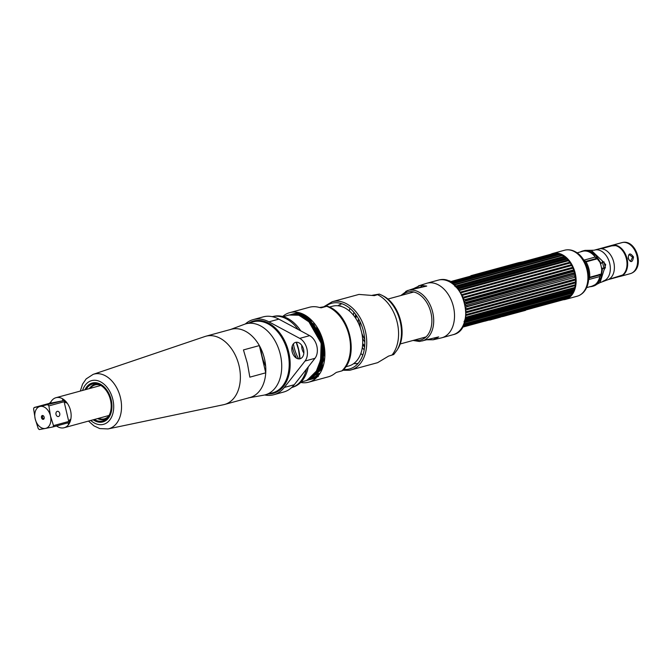 <?xml version="1.0" encoding="UTF-8"?>
<svg xmlns="http://www.w3.org/2000/svg" width="672" height="672" viewBox="0 0 672 672"><rect width="100%" height="100%" fill="white"/><g stroke="black" fill="none" stroke-linecap="round" stroke-linejoin="round"><path stroke-width="1.01" d="M563.178 299.796A23.839 16.355 -105.3 0 0 565.429 299.426A23.839 16.355 -105.3 0 0 575.24 273.336A23.839 16.355 -105.3 0 0 552.871 253.428A23.839 16.355 -105.3 0 0 550.738 254.251M552.871 253.428L564.665 250.211A23.839 16.355 74.7 0 1 587.026 270.119A23.839 16.355 74.7 0 1 577.223 296.201L565.429 299.426M570.872 296.15A23.839 16.355 74.7 0 1 570.452 296.024M570.402 296.008A23.839 16.355 74.7 0 1 569.654 295.756M451.66 282.887L554.61 254.772A22.092 15.154 -105.3 0 1 558.398 254.444A23.839 16.355 74.7 0 1 558.886 253.84M575.207 251.689A23.226 15.935 74.7 0 1 584.623 261.45L585.446 262.937A18.262 12.524 74.7 0 1 587.975 269.556A18.262 12.524 74.7 0 1 588.647 274.68L588.697 276.377A23.226 15.935 74.7 0 1 585.547 289.573M587.975 280.82A18.262 12.524 74.7 0 1 587.614 282.005M580.826 257.158A18.262 12.524 74.7 0 1 581.742 257.998M579.256 295.436A23.789 16.321 -105.3 0 0 581.238 294.26A23.789 16.321 -105.3 0 0 587.252 270.052A23.789 16.321 -105.3 0 0 569.108 249.85A23.789 16.321 -105.3 0 0 566.807 249.841M559.112 253.873A23.789 16.321 -105.3 0 0 558.692 254.369M569.848 295.621A23.789 16.321 -105.3 0 0 570.553 295.865M577.147 252.832L582.557 251.32A18.06 12.39 74.7 0 1 583.246 251.152A18.06 12.39 74.7 0 1 594.888 256.612M595.048 256.805A18.06 12.39 74.7 0 1 595.426 257.3M587.773 280.753A17.984 12.34 -105.3 0 0 588.101 279.325M582.607 259.224A17.984 12.34 -105.3 0 0 581.599 258.157M599.827 276.326A18.06 12.39 74.7 0 1 599.718 276.83M599.676 277.04A18.06 12.39 74.7 0 1 592.074 286.154L586.639 287.608M599.189 274.361L599.97 275.52M595.837 257.88L595.669 259.367M622.196 242.567L594.283 250.16M608.236 279.602L621.508 275.982M590.024 286.7A18.337 12.583 -105.3 0 0 591.091 286.633L596.14 284.189M584.531 250.513L582.725 250.975A18.337 12.583 -105.3 0 0 582.616 251.009A18.337 12.583 -105.3 0 0 580.516 251.882M603.977 261.828L605.422 267.977L603.977 261.828M591.226 250.303L593.964 250.228A31.702 23.033 79.1 0 0 595.216 249.934L599.273 248.833A16.078 11.029 74.7 0 1 613.687 261.971A16.078 11.029 74.7 0 1 607.177 279.98L600.054 282.626L605.699 264.625L602.826 261.366L601.188 263.55L597.635 258.048L594.829 256.847L594.46 255.662A18.337 12.583 -105.3 0 0 583.254 250.858L584.405 250.547A16.985 12.34 -100.9 0 1 585.077 250.387L591.226 250.303L602.826 261.366M592.922 286.188A16.985 12.34 -100.9 0 1 592.771 286.23L591.629 286.541A18.337 12.583 -105.3 0 0 592.276 286.398A18.337 12.583 -105.3 0 0 599.71 278.032L599.533 276.889L601.499 274.512L602.406 269.472A18.295 12.55 -105.3 0 0 602.246 268.044L604.615 269.018M621.004 276.184L619.878 276.486A16.078 11.029 -105.3 0 0 620.449 276.352A16.078 11.029 -105.3 0 0 626.959 258.35A16.078 11.029 -105.3 0 0 612.545 245.204L622.474 242.491A2.831 2.058 -100.9 0 1 622.583 242.466A2.831 2.058 -100.9 0 1 622.759 242.441M633.536 256.99C632.562 262.567 630.773 263.054 628.177 258.451C628.412 253.025 630.202 252.538 633.536 256.99L632.604 257.208L629.454 254.814C628.572 254.696 628.219 255.889 628.387 258.392L628.211 258.409M628.177 258.451L628.387 258.392C629.53 260.753 630.277 261.61 630.63 260.946L632.604 257.208M601.322 273.42L600.81 274.218L589.688 277.259A19.471 13.356 -105.3 0 0 586.068 261.853L597.198 258.812L599.92 262.206A19.471 13.356 74.7 0 1 601.742 269.968L601.322 273.42M602.104 269.716L601.616 273.496M598.214 258.997L600.34 262.181L598.248 258.989M600.634 248.69L612.595 245.423A15.851 10.87 74.7 0 1 626.808 258.384A15.851 10.87 74.7 0 1 620.382 276.133L619.819 276.293M589.537 277.796L600.667 274.756L599.701 276.562L588.672 279.569L589.537 277.796M596.82 258.376L585.698 261.416L584.102 260.098L595.132 257.082L596.82 258.376M602.33 261.475L604.145 269.195M600.659 264.365A11.323 8.224 79.1 0 0 600.558 263.878A11.323 8.224 79.1 0 0 600.054 262.172M598.895 259.711A11.323 8.224 79.1 0 0 598.45 259.006M451.063 282.5L557.416 253.462A24.058 16.506 74.7 0 1 557.449 253.47A24.058 16.506 74.7 0 1 558.046 253.621L451.433 282.736M573.502 269.917L465.268 299.788A24.058 16.506 74.7 0 1 465.545 300.628L464.478 301.291A23.604 16.195 -105.3 0 1 464.864 302.669L466.124 302.686A24.058 16.506 74.7 0 1 466.225 303.114A24.058 16.506 -105.3 0 1 466.326 303.551L465.217 304.164A23.604 16.195 -105.3 0 1 465.478 305.558L575.165 275.604A23.604 16.195 -105.3 0 0 574.904 274.21L466.326 303.551M461.588 294.521L462.857 294.344A24.058 16.506 74.7 0 1 463.268 295.1L462.294 295.84A23.604 16.195 74.7 0 1 462.899 297.108L464.176 296.99A24.058 16.506 74.7 0 1 464.52 297.797L463.495 298.502A23.604 16.195 74.7 0 1 463.999 299.838L464.26 299.746M460.068 292.127L461.336 291.883A24.058 16.506 74.7 0 1 461.807 292.58L460.883 293.345M458.615 289.834L459.64 289.64A24.058 16.506 74.7 0 1 460.152 290.27L459.278 291.06M456.775 287.918L457.792 287.666A24.058 16.506 74.7 0 1 458.346 288.221L457.758 288.884M455.851 287.104L456.406 286.448L564.346 256.973A24.058 16.506 74.7 0 0 563.758 256.511L564.295 256.486A23.604 16.195 -105.3 0 0 563.329 255.822L562.304 255.511L454.373 284.987M454.818 286.297L455.818 285.986A24.058 16.506 74.7 0 1 456.406 286.448M452.39 283.391L559.566 254.125A24.058 16.506 74.7 0 1 560.196 254.386L452.819 283.71M453.911 284.584L561.691 255.15A24.058 16.506 74.7 0 1 562.304 255.511M455.818 285.986L563.758 256.511M457.792 287.666L565.732 258.191A24.058 16.506 74.7 0 1 566.286 258.745L458.346 288.221M459.64 289.64L567.58 260.165A24.058 16.506 74.7 0 1 568.1 260.795L460.152 290.27M461.336 291.883L569.285 262.399A24.058 16.506 74.7 0 1 569.747 263.105L461.807 292.58M462.857 294.344L570.805 264.869A24.058 16.506 74.7 0 1 571.208 265.625L463.268 295.1M464.176 296.99L572.116 267.515A24.058 16.506 74.7 0 1 572.468 268.321L464.52 297.797M465.268 299.788L573.216 270.312A24.058 16.506 74.7 0 1 573.485 271.152L465.545 300.628M574.266 274.075A24.058 16.506 -105.3 0 0 574.174 273.638A24.058 16.506 74.7 0 0 574.064 273.21L574.552 272.714A23.604 16.195 -105.3 0 0 574.165 271.337L573.485 271.152M466.124 302.686L574.064 273.21M451.634 282.87L545.832 257.149A24.058 16.506 74.7 0 1 546.076 256.889M557.416 253.462L557.861 253.562M559.566 254.125L560.171 254.218A23.604 16.195 -105.3 0 0 559.154 253.882L558.046 253.621M561.691 255.15L562.262 255.184A23.604 16.195 -105.3 0 0 561.263 254.68L560.196 254.386M565.732 258.191L566.244 258.098A23.604 16.195 -105.3 0 0 565.32 257.284L564.346 256.973M459.623 289.624L568.075 260.005A23.604 16.195 -105.3 0 0 567.21 259.056L566.286 258.745M569.285 262.399L569.764 262.172A23.604 16.195 -105.3 0 0 568.974 261.106L568.1 260.795M570.805 264.869L571.276 264.566A23.604 16.195 -105.3 0 0 570.57 263.39L569.747 263.105M572.116 267.515L572.594 267.154A23.604 16.195 -105.3 0 0 571.981 265.885L571.208 265.625M573.56 269.9L573.686 269.884A23.604 16.195 -105.3 0 0 573.191 268.548L572.468 268.321M550.956 255.772A22.764 15.616 74.7 0 1 551.494 255.41M557.609 253.739A22.764 15.616 74.7 0 1 559.154 253.882M557.449 253.47L559.961 254.041A22.764 15.616 74.7 0 1 563.279 255.251M545.832 257.149L546.521 257.435M547.806 256.418A23.604 16.195 -105.3 0 0 547.554 256.645L547.151 256.595M523.076 261.811L552.594 253.747A23.604 16.195 74.7 0 1 557.34 253.478M464.587 322.249A24.058 16.506 -105.3 0 0 464.73 321.964L463.957 321.67M569.957 296.495A23.604 16.195 -105.3 0 0 570.007 296.444A23.604 16.195 -105.3 0 0 570.066 296.394L569.587 296.839A24.058 16.506 -105.3 0 0 570.041 296.369L570.856 295.579A23.604 16.195 -105.3 0 0 571.544 294.748L571.066 295.126A24.058 16.506 -105.3 0 0 571.469 294.571L572.233 293.773A23.604 16.195 -105.3 0 0 572.813 292.807L572.342 293.126A24.058 16.506 -105.3 0 0 572.678 292.488L573.392 291.707A23.604 16.195 -105.3 0 0 573.871 290.615L464.436 320.586M465.452 320.334A24.058 16.506 -105.3 0 0 465.713 319.628L573.653 290.153L574.325 289.388A23.604 16.195 -105.3 0 0 574.686 288.204L465.259 318.158M464.898 319.343L465.713 319.628M466.259 317.856A24.058 16.506 -105.3 0 0 466.444 317.083L574.384 287.608L575.014 286.877A23.604 16.195 -105.3 0 0 575.257 285.6L465.83 315.546M465.587 316.814L466.444 317.083M466.805 315.185A24.058 16.506 -105.3 0 0 466.914 314.37L574.862 284.894L575.45 284.197A23.604 16.195 -105.3 0 0 575.568 282.862L465.872 312.816M465.763 314.152L466.914 314.37M467.09 312.371A24.058 16.506 -105.3 0 0 467.124 311.531L575.064 282.055L575.618 281.392A23.604 16.195 -105.3 0 0 575.61 280.014L465.914 309.968M465.931 311.346L467.124 311.531M467.099 309.464A24.058 16.506 -105.3 0 0 467.057 308.608L574.997 279.124L575.526 278.519A23.604 16.195 -105.3 0 0 575.383 277.116L574.787 277.032A24.058 16.506 -105.3 0 0 574.661 276.167M465.965 307.028L465.696 307.07A23.604 16.195 74.7 0 1 465.839 308.473L467.057 308.608M575.266 277.175L466.847 306.508A24.058 16.506 -105.3 0 0 466.721 305.642M575.047 279.989A24.058 16.506 -105.3 0 0 574.997 279.124M575.03 282.895A24.058 16.506 -105.3 0 0 575.064 282.055M574.745 285.709A24.058 16.506 -105.3 0 0 574.862 284.894M574.199 288.372A24.058 16.506 -105.3 0 0 574.384 287.608M573.392 290.858A24.058 16.506 -105.3 0 0 573.653 290.153M570.914 294.722A22.092 15.154 -105.3 0 0 572.342 293.135L464.478 322.577M571.066 295.126L463.781 324.425M463.991 323.921L571.469 294.571M569.587 296.839L463.084 325.928M463.285 325.525L570.041 296.369M462.731 326.592L568.411 297.73L462.479 327.037M568.252 297.872L567.916 298.242A24.058 16.506 -105.3 0 0 568.428 297.864L569.285 297.083A23.604 16.195 -105.3 0 0 569.562 296.848M462.638 326.752L568.428 297.864M558.264 299.309L557.827 299.897M573.468 292.564A22.764 15.616 74.7 0 1 571.225 295.294L570.007 296.444M570.377 296.033A22.764 15.616 74.7 0 1 569.848 296.419M568.873 297.032A22.764 15.616 74.7 0 1 563.8 298.427M567.244 298.427A23.604 16.195 74.7 0 1 565.026 299.292L462.361 327.23M561.322 299.67A23.604 16.195 74.7 0 1 559.877 299.494M450.374 282.089L451.416 281.408L449.862 281.812M565.16 257.258L456.389 286.961M458.01 288.876L567.21 259.056M464.495 299.687L573.443 269.934M574.392 272.756L465.2 302.576M464.478 301.291L574.165 271.337M575.165 275.604L465.478 305.558M465.822 303.996L574.61 274.294M575.064 277.234L466.376 306.911M574.325 289.388L465.385 319.141M464.839 321.426L573.266 291.816M462.311 327.314L462.857 327.197M564.295 256.486A22.092 15.154 -105.3 0 0 562.901 255.73M561.59 255.175A22.092 15.154 -105.3 0 0 559.457 254.587M463.294 325.5L566.244 297.385A22.092 15.154 -105.3 0 0 570.158 295.378M573.233 291.824A22.092 15.154 -105.3 0 0 573.72 290.976M448.51 281.148L449.912 280.837L448.526 281.156M526.218 261.206L478.54 274.226L470.896 275.696L518.582 262.676L526.218 261.206M509.183 265.692L482.11 272.782L509.183 265.692M476.944 274.226L480.102 273.613L476.944 274.226M479.909 273.529L482.941 272.84L479.909 273.529M511.081 265.129L515.626 263.878L511.081 265.129M512.484 264.86L513.685 264.524L512.434 264.81M515.063 264.088L515.827 263.945L515.071 264.096M516.104 263.869L515.248 264.037L516.104 263.869M517.045 263.558L517.818 263.399L517.045 263.558M520.598 262.643L519.582 262.861L520.598 262.643M521.774 262.298L520.867 262.525M522.203 262.206L521.447 262.349L522.203 262.206M518.188 263.298L517.423 263.441L518.188 263.298M518.658 263.113L519.364 262.97L518.658 263.113M508.88 265.784L509.981 265.549L508.88 265.784M518.641 262.895L513.509 264.18L518.641 262.895M508.897 265.768L482.496 272.622M508.813 265.877L508.032 266.003M483.244 272.479L482.404 272.731M486.234 271.883L487.704 271.387L486.234 271.883M490.854 270.69L487.141 271.471L490.854 270.69M490.484 270.556L495.373 269.455L490.484 270.556M495.634 269.38L498.49 268.598L495.634 269.38M496.02 269.052L501.161 267.876L496.02 269.052M501.463 267.792L498.616 268.338L501.463 267.792M501.22 267.624L506.134 266.515L501.22 267.624M515.399 263.945L509.267 265.314M512.803 264.659L513.257 264.533M512.383 264.701L509.947 265.213L512.383 264.718M512.543 264.709L513.038 264.592M512.299 264.734L510.014 265.205M514.954 264.155L514.164 264.356M521.161 262.424L521.648 262.357M509.922 265.574L508.754 265.843M519.456 262.802L513.526 264.188M515.155 263.903L514.534 264.037M518.986 262.92L514.021 264.113M493.156 269.984L491.828 270.262L493.156 269.984M487.393 271.446L486.242 271.925M487.872 271.505L486.461 271.832M484.974 272.11L486.175 271.782M487.721 271.362L490.031 270.74M490.308 270.715L491.257 270.581M490.846 270.505L494.592 269.665M492.559 270.194L491.837 270.304L492.559 270.194M495.071 269.539L494.248 269.699M493.374 269.816L495.088 269.413M496.205 269.161L494.81 269.43M495.298 269.287L497.927 268.758M496.482 269.144L495.995 269.287M498.288 268.657L496.23 269.035M496.6 268.934L500.59 268.027M500.892 267.952L500.228 268.078M499.195 268.229L501.119 267.708M501.53 267.632L501.967 267.565M502.421 267.473L503.362 267.271M502.152 267.422L503.395 267.095M503.597 267.028L505.562 266.675M484.848 321.191L532.526 308.171M503.362 316.369L499.808 317.1M523.513 310.632L524.798 310.472M525.638 310.22L503.975 316.21M499.246 317.411L497.003 317.864M500.632 317.117L499.834 317.302M499.019 317.545L497.549 317.881M498.649 317.646L498.196 317.78M497.398 318.024L496.549 318.217M496.625 318.234L495.734 318.394M492.517 319.334L491.669 319.536M489.812 320.082L490.358 319.914M490.82 319.822L489.653 320.107M496.012 318.385L495.205 318.578L496.012 318.385M494.936 318.696L494.449 318.805M494.491 318.797L493.139 319.183M502.874 316.478L503.311 316.369M503.882 316.243L502.782 316.504M492.307 319.15L487.78 320.384M502.95 316.436L500.094 317.024M525.58 310.346L503.286 316.352M522.715 310.918L519.884 311.606M521.077 311.38L521.64 311.237M519.263 311.884L518.297 312.152M517.952 312.22L517.096 312.379M517.642 312.329L514.97 313.06M514.819 313.085L514.214 313.169M514.483 313.194L512.887 313.572M512.938 313.614L511.636 313.975M511.266 314.076L508.964 314.698M509.628 314.462L509.099 314.563M508.662 314.782L506.68 315.319M506.234 315.403L508.032 314.857M504.958 315.79L502.345 316.411M496.81 318.032L496.087 318.167L496.81 318.016M499.355 317.495L498.59 317.663M498.044 317.848L497.498 317.915M497.02 318.133L496.348 318.226L497.011 318.108M495.407 318.545L494.39 318.772M491.392 319.586L492.047 319.469M493.945 318.973L493.366 319.04M491.442 319.654L490.82 319.721M502.681 316.537L503.782 316.277M492.752 319.108L488.116 320.3M491.795 319.292L488.494 320.191M489.51 319.981L488.855 320.09M490.955 319.519L489.502 319.956M491.182 319.696L490.711 319.771M503.924 316.21L502.732 316.504M519.868 311.556L521.606 311.153M517.667 312.228L518.633 311.959M514.567 313.076L516.776 312.472M515.911 312.707L515.441 312.833M512.946 313.513L513.853 313.27M510.997 314.042L512.728 313.572M509.662 314.412L510.636 314.143M503.269 316.159L504.428 315.84M602.944 249.11L602.868 248.296L611.772 245.868L615.661 245.641A15.952 10.945 74.7 0 1 626.413 258.93A15.952 10.945 74.7 0 1 622.558 275.033L610.067 278.981L609.84 278.502M359.806 321.233A23.276 15.968 -105.3 0 0 360.352 327.852M361.805 333.186A23.276 15.968 -105.3 0 0 364.694 339.158M356.479 315.58A23.276 15.968 -105.3 0 0 355.816 318.436M364.82 341.914A23.276 15.968 74.7 0 1 362.586 338.545M358.294 322.837A23.276 15.968 74.7 0 1 358.504 318.805M362.687 343.602A23.276 15.968 -105.3 0 0 364.703 345.719M419.462 341.494L438.673 336.907L433.205 339.772L427.3 339.788M405.737 291.413A26.225 17.993 -105.3 0 1 407.585 290.648L413.549 288.607L426.754 286.07L407.518 290.522L400.806 295.537M426.754 286.07L420.47 285.348L413.549 288.607M414.599 340.032A24.839 17.035 -105.3 0 0 419.857 340.175A24.839 17.035 -105.3 0 0 430.945 312.791A24.839 17.035 -105.3 0 0 408.526 291.85A24.839 17.035 -105.3 0 0 402.335 295.126M358.974 294.42L374.388 295.638L379.336 294.092L382.066 295.336A33.86 23.234 -105.3 0 1 397.034 350.146L393.649 354.614M393.515 354.564L388.576 356.101L377.614 362.678M343.594 369.424A34.02 23.344 -105.3 0 0 348.356 369.214A34.02 23.344 -105.3 0 0 363.544 331.699A34.02 23.344 -105.3 0 0 332.825 303.013A34.02 23.344 -105.3 0 0 325.618 306.373M372.464 295.235L379.336 294.092M319.704 373.775A30.962 21.235 74.7 0 1 319.024 373.85M318.914 373.859A30.962 21.235 74.7 0 1 318.217 373.901M296.57 358.226A30.962 21.235 74.7 0 1 292.564 347.533A30.962 21.235 74.7 0 1 292.236 346.021M317.881 374.296A30.962 21.235 -105.3 0 0 318.654 374.161M318.78 374.136A30.962 21.235 -105.3 0 0 319.595 373.943M301.871 315.076A30.962 21.235 74.7 0 1 302.476 314.756M302.576 314.706A30.962 21.235 74.7 0 1 303.215 314.395M302.938 314.303A30.962 21.235 -105.3 0 0 302.165 314.563M302.047 314.605A30.962 21.235 -105.3 0 0 301.342 314.891M293.429 343.812A30.962 21.235 -105.3 0 0 294.076 347.122A30.962 21.235 -105.3 0 0 298.67 358.89M318.553 373.481A30.962 21.235 -105.3 0 0 319.217 373.498M319.318 373.498A30.962 21.235 -105.3 0 0 319.889 373.481M329.364 307.087L332.514 306.222A30.962 21.235 74.7 0 1 361.561 332.077A30.962 21.235 74.7 0 1 348.827 365.954L345.677 366.811M324.878 352.708A30.962 21.235 74.7 0 1 324.484 352.052M324.215 351.582A30.962 21.235 74.7 0 1 323.358 349.961M323.039 349.331A30.962 21.235 74.7 0 1 321.955 346.903M303.618 314.538A30.962 21.235 -105.3 0 0 303.038 314.866M302.946 314.924A30.962 21.235 -105.3 0 0 302.4 315.277M319.091 336.521A30.962 21.235 74.7 0 1 318.78 333.883M318.721 333.178A30.962 21.235 74.7 0 1 318.637 331.346M318.62 330.8A30.962 21.235 74.7 0 1 318.62 329.801M353.732 363.577A30.962 21.235 -105.3 0 0 358.126 363.376M358.159 363.342A30.962 21.235 74.7 0 1 353.867 363.476M341.838 303.719A30.962 21.235 -105.3 0 0 337.94 305.777M338.117 305.794A30.962 21.235 74.7 0 1 341.88 303.736M340.452 306.214A30.962 21.235 74.7 0 1 340.822 305.869L339.965 306.096M321.216 307.81L326.71 306.306L319.528 307.524M327.088 306.172L326.71 306.306A36.036 24.721 74.7 0 1 349.138 335.748A36.036 24.721 74.7 0 1 341.855 370.894L342.233 370.768C359.982 356.294 349.574 312.581 327.088 306.172M300.678 382.444A36.036 24.721 -105.3 0 0 307.457 382.469A36.036 24.721 -105.3 0 0 308.725 382.175A36.036 24.721 -105.3 0 0 323.324 341.813A36.036 24.721 -105.3 0 0 291.01 312.346A36.036 24.721 -105.3 0 0 289.741 312.64A36.036 24.721 -105.3 0 0 282.668 316.495M341.855 370.894L336.395 372.389L334.849 373.439A36.036 24.721 74.7 0 1 328.356 376.807L308.725 382.175M321.182 307.81L319.376 307.482A36.036 24.721 74.7 0 0 310.632 306.986A36.036 24.721 74.7 0 0 309.364 307.28L289.741 312.64M317.461 376.026L318.343 376.606L317.461 376.026M265.734 372.817L249.841 377.16L247.422 363.485L243.449 349.927L259.35 345.584L265.734 372.817A35.381 24.268 74.7 0 1 249.934 397.547L224.507 404.485A35.381 24.268 -105.3 0 0 239.056 365.77A35.381 24.268 74.7 0 0 205.867 336.227L231.294 329.28A35.381 24.268 74.7 0 1 259.35 345.584M224.507 404.485A35.381 24.268 -105.3 0 1 223.532 404.72L108.058 428.929A28.308 19.421 -105.3 0 0 120.473 397.765A28.308 19.421 74.7 0 0 93.156 374.363L204.91 336.521A35.381 24.268 74.7 0 1 205.867 336.227M93.19 419.798A20.16 13.835 -105.3 0 0 107.814 418.816A20.16 13.835 -105.3 0 0 111.182 399.857A20.16 13.835 -105.3 0 0 98.843 383.468A20.16 13.835 -105.3 0 0 84.991 389.785M85.361 389.684A19.816 13.591 74.7 0 1 93.055 383.2A19.816 13.591 74.7 0 1 110.947 399.907A19.816 13.591 74.7 0 1 102.094 421.747A19.816 13.591 74.7 0 1 93.559 419.698M86.108 389.474A19.135 13.129 -105.3 0 1 93.206 383.863A19.135 13.129 74.7 0 1 96.667 383.846A19.135 13.129 74.7 0 1 110.242 399.017A19.135 13.129 74.7 0 1 106.268 418.975A19.135 13.129 74.7 0 1 101.942 421.092A19.135 13.129 -105.3 0 1 94.307 419.496M100.136 385.056A17.573 12.054 -105.3 0 0 95.76 384.779A17.573 12.054 -105.3 0 0 90.258 388.34M98.456 418.362A17.573 12.054 -105.3 0 0 103.782 418.975A17.573 12.054 -105.3 0 0 108.637 416.178M56.608 426.031A15.557 10.676 -105.3 0 0 64.168 427.728A15.557 10.676 -105.3 0 0 70.568 410.701A15.557 10.676 -105.3 0 0 55.969 397.706A15.557 10.676 -105.3 0 0 50.744 402.15M52.979 426.93L68.216 422.764L68.292 423.998A15.196 10.424 74.7 0 0 70.148 419.42L68.746 421.462L53.508 425.628A15.196 10.424 74.7 0 1 52.979 426.93L45.41 428.442A11.323 7.77 -105.3 0 0 50.467 415.96L48.88 405.896L64.117 401.73L68.746 421.462M39.295 429.559L45.41 428.442A11.323 7.77 -105.3 0 1 35.188 418.891L38.228 428.56A15.196 10.424 74.7 0 0 39.295 429.559M34.129 407.526A15.196 10.424 74.7 0 0 33.6 408.828L35.188 418.891A11.323 7.77 -105.3 0 1 40.244 406.409L34.129 407.526L49.367 403.368L63.05 400.739L62.538 399.437A15.196 10.424 74.7 0 1 66.293 402.948L64.117 401.73M50.24 403.2A15.196 10.424 74.7 0 1 51.114 401.629L49.367 403.368M53.508 425.628L50.467 415.96A11.323 7.77 -105.3 0 0 40.244 406.409L63.05 400.739M59.732 413.431A2.646 1.924 79.1 0 0 57.263 411.356A2.646 1.924 79.1 0 0 56.011 414.448A2.646 1.924 79.1 0 0 58.472 416.514A2.646 1.924 79.1 0 0 59.732 413.431M47.813 404.897A15.196 10.424 74.7 0 1 48.88 405.896M41.488 417.682A1.982 1.361 -105.3 0 0 42.622 419.261A1.982 1.361 -105.3 0 0 43.974 418.832A1.982 1.361 -105.3 0 0 44.159 417.169A1.982 1.361 -105.3 0 0 43.1 415.632A1.982 1.361 -105.3 0 0 41.488 417.682M43.42 415.859A1.411 0.974 -105.3 0 0 42.554 417.421A1.411 0.974 -105.3 0 0 44.134 418.471M245.314 323.996A38.951 26.72 74.7 0 1 253.21 319.603A38.951 26.72 74.7 0 1 268.926 321.846L299.729 338.369A13.448 9.223 74.7 0 1 305.046 361.024L284.315 387.45A38.951 26.72 74.7 0 1 273.731 394.741A38.951 26.72 74.7 0 1 264.701 394.968M303.576 349.465A8.492 5.821 -105.3 0 0 295.907 342.308A8.492 5.821 -105.3 0 0 292.118 351.666A8.492 5.821 -105.3 0 0 299.788 358.831A8.492 5.821 -105.3 0 0 303.576 349.465M230.555 329.482L244.322 324.332A36.792 25.242 74.7 0 1 245.826 323.845A36.792 25.242 74.7 0 1 280.35 354.572A36.792 25.242 -105.3 0 1 265.213 394.842L272.689 392.801A36.792 25.242 74.7 0 0 287.818 352.531A36.792 25.242 74.7 0 0 253.302 321.804L245.826 323.845M248.447 397.874A35.381 24.268 -105.3 0 0 264.491 358.831A35.381 24.268 -105.3 0 0 229.841 329.75M249.203 397.748L263.668 395.186A36.792 25.242 -105.3 0 0 265.213 394.842M253.21 319.603L263.147 316.89A38.951 26.72 74.7 0 1 278.863 319.133L309.666 335.656A13.448 9.223 74.7 0 1 314.983 358.31L294.252 384.737A38.951 26.72 74.7 0 1 283.66 392.028L273.731 394.741M303.862 353.044A8.492 5.821 74.7 0 1 302.047 348.953A8.492 5.821 74.7 0 1 301.77 345.383M272.177 316.663A36.792 25.242 74.7 0 1 298.074 329.44M306.44 369.205A36.792 25.242 74.7 0 1 291.556 387.635M296.209 313.639L297.007 313.186M297.62 312.925L298.435 312.564M298.091 312.715L298.511 312.547M316.428 377.731L315.865 377.782M315.79 377.79L315.344 377.832M315.269 377.832L314.815 377.857M315.202 377.866L314.286 377.874M314.21 377.874L313.748 377.866M313.69 377.908L314.143 377.908M314.219 377.908L314.681 377.899M315.277 377.866L315.722 377.824M315.798 377.815L316.243 377.756M316.336 377.832L315.899 377.916M315.823 377.924L315.386 377.992M315.311 378L314.874 378.059M314.798 378.059L314.353 378.101M314.731 378.092L313.824 378.126M313.748 378.134L313.295 378.143M313.228 378.176L313.681 378.168M313.757 378.168L314.21 378.143M314.807 378.084L315.244 378.034M315.319 378.025L315.756 377.95M315.832 377.941L316.26 377.857M297.57 312.732L298.402 312.497L297.578 312.799M297.931 312.656L297.1 312.984M298.418 312.497L297.923 312.623L298.427 312.505M312.766 378.437L313.219 378.412M313.295 378.403L313.74 378.361M313.354 378.37L314.252 378.302M313.874 378.328L314.765 378.227M314.395 378.269L315.269 378.126M314.899 378.185L315.773 378.017M315.403 378.092L315.907 377.983M313.286 378.378L312.833 378.403M295.159 313.69L295.966 313.295M296.587 313.068L297.436 312.766M297.074 312.892L297.923 312.623M296.94 312.925L296.52 313.076M296.453 313.102L296.033 313.27M316.302 377.857L314.916 378.252M314.849 378.269L313.925 378.521M314.782 378.294L313.908 378.454M313.841 378.47L313.396 378.538M313.774 378.496L312.883 378.596M312.808 378.605L312.362 378.647M312.295 378.672L312.749 378.638M312.816 378.63L313.261 378.571M313.841 378.487L316.529 377.639M314.849 378.277L316.319 377.84M295.109 313.53L295.94 313.202M295.596 313.337L296.419 313.043M296.083 313.16L298.544 312.53M296.579 313.001L297.066 312.858M298.578 312.539L296.923 312.9M316.487 377.672L313.421 378.63M313.354 378.647L312.917 378.731M313.286 378.672L312.404 378.806M312.337 378.815L311.892 378.865M311.825 378.899L312.27 378.848M312.337 378.832L312.774 378.764M313.354 378.655L313.79 378.563M293.639 314.009L294.462 313.648M294.118 313.799L294.949 313.471M294.596 313.606L295.445 313.312M295.084 313.438L298.922 312.623M295.562 313.278L296.075 313.127M299.006 312.64L295.932 313.169M311.346 379.109L311.783 379.042M311.413 379.075L312.287 378.941M311.926 379L312.791 378.832M317.722 376.379L312.438 378.941L316.999 377.168M316.915 377.261L312.942 378.79M293.126 314.068L293.958 313.74M293.605 313.883L294.025 313.732M294.101 313.706L294.529 313.564M294.588 313.547L299.695 312.824M299.846 312.875L294.521 313.564M294.462 313.58L294.025 313.715M311.438 379.176L311.934 379.067M311.363 379.193L310.934 379.268M310.859 379.294L311.296 379.218M311.371 379.201L311.8 379.1M312.304 378.974L317.881 376.194M292.614 314.152L293.446 313.858M293.101 313.975L301.174 313.312M293.605 313.816L294.084 313.673M301.459 313.421L293.95 313.706M292.958 314.017L292.538 314.16M319.259 374.422L310.943 379.336M319.561 373.985L310.447 379.445M310.38 379.47L310.808 379.378M292.102 314.244L304.114 314.63M292.589 314.093L293.093 313.942M304.735 314.966L292.95 313.984M292.463 314.126L292.043 314.261M322.316 368.71L309.96 379.604M309.884 379.63L322.938 366.996M312.665 321.401L302.484 314.756L291.539 314.378M291.606 314.362L301.526 314.37L311.002 319.687M308.96 379.882L322.35 366.526L323.165 342.72L310.355 320.258L300.821 314.731L290.623 314.63M308.893 379.898L322.182 366.652L323.022 342.762L310.145 320.233L300.611 314.748L290.539 314.647M307.961 380.15L321.325 366.887L322.174 342.997L309.288 320.46L299.754 314.975L289.607 314.908M307.894 380.176L321.191 366.92L322.031 343.031L309.137 320.494L299.544 314.992L289.556 314.916M306.911 380.444L317.957 371.86L322.342 355.732L321.485 355.967L317.1 372.095L306.424 380.579M306.978 380.419L320.334 367.156L321.174 343.266L308.28 320.729L298.687 315.227L289.12 315.034L283.206 316.646M316.714 374.766L323.686 360.293L322.552 341.141L313.664 324.064L300.14 315.101M315.722 375.035L322.694 360.562L321.552 341.41L312.673 324.332L299.149 315.37M314.731 375.312L322.241 355.765M321.493 355.967L321.451 356.815M314.672 328.129L320.855 341.762L322.442 356.588M315.664 327.86L321.846 341.485L323.434 356.303M316.638 327.566L322.82 341.158L324.433 355.958M273.647 316.369A36.683 25.166 74.7 0 1 300.754 330.876M308.263 366.87A36.683 25.166 74.7 0 1 292.975 387.131M568.537 249.841A23.587 16.187 74.7 0 1 569.654 249.9C575.711 250.748 580.7 254.596 584.623 261.45L584.623 261.45A23.226 15.935 74.7 0 1 587.84 269.867A23.226 15.935 74.7 0 1 588.697 276.377C588.806 284.273 586.463 290.128 581.683 293.933A23.587 16.187 74.7 0 1 580.742 294.554M583.397 292.278A23.226 15.935 74.7 0 1 582.557 293.034M570.872 250.228A23.226 15.935 74.7 0 1 571.973 250.454M569.108 249.85L569.654 249.9A23.587 16.187 74.7 0 1 587.639 269.934A23.587 16.187 74.7 0 1 581.683 293.933L581.238 294.26M570.94 295.478A23.587 16.187 74.7 0 1 570.427 295.302M621.944 242.617A16.078 11.029 -105.3 0 0 621.911 242.626A16.078 11.029 -105.3 0 0 621.356 242.802M586.522 250.832A17.548 12.037 -105.3 0 0 586.009 251.068M595.174 284.617A17.548 12.037 -105.3 0 0 595.644 284.567M581.683 251.563A18.337 12.583 74.7 0 1 583.758 250.698A18.337 12.583 74.7 0 1 583.867 250.664M592.234 286.322A18.337 12.583 74.7 0 1 591.2 286.39M595.216 249.934A16.078 11.029 74.7 0 1 609.63 263.08A16.078 11.029 74.7 0 1 603.12 281.089M601.499 274.512A18.337 12.583 74.7 0 1 593.418 286.079L600.054 282.626M584.405 250.547A18.337 12.583 74.7 0 1 597.635 258.048M620.449 276.352L630.378 273.638A16.078 11.029 -105.3 0 0 636.888 255.637A16.078 11.029 -105.3 0 0 622.474 242.491M464.73 321.964L572.678 292.488M419.42 341.494A26.225 17.993 -105.3 0 0 419.504 341.494L413.07 340.452M437.161 338.209A28.274 19.396 74.7 0 1 434.952 337.873M420.277 287.314A28.274 19.396 74.7 0 1 422.806 285.138M418.421 285.919L426.93 283.223A28.274 19.396 74.7 0 1 427.921 282.996A28.274 19.396 -105.3 0 1 453.281 306.113A28.274 19.396 -105.3 0 1 441.823 337.781L453.029 334.715A28.274 19.396 -105.3 0 0 464.486 303.055A28.274 19.396 -105.3 0 0 439.127 279.93A28.274 19.396 -105.3 0 0 438.136 280.165L439.169 279.922C463.218 273.731 477.414 329.641 453.029 334.715M422.478 340.922A26.225 17.993 -105.3 0 0 432.726 312.388A26.225 17.993 -105.3 0 0 410.55 290.077M349.616 370.272A35.381 24.268 -105.3 0 0 350.868 369.986A35.381 24.268 -105.3 0 0 365.198 330.364A35.381 24.268 -105.3 0 0 333.472 301.434A35.381 24.268 -105.3 0 0 332.22 301.72L359.024 294.403M362.754 355.244A35.381 24.268 74.7 0 1 360.864 353.422M349.255 310.901A35.381 24.268 74.7 0 1 349.952 308.372M391.877 355.202A35.381 24.268 -105.3 0 0 397.253 322.577A35.381 24.268 -105.3 0 0 377.698 294.731M364.174 349.902A33.86 23.234 74.7 0 1 362.309 347.584M353.464 315.193A33.86 23.234 74.7 0 1 353.892 312.253M397.034 350.146L397.715 349.028A32.794 22.495 -105.3 0 0 383.225 295.957L382.066 295.336M355.614 314.395A32.794 22.495 -105.3 0 0 355.337 317.713M362.645 344.467A32.794 22.495 -105.3 0 0 364.568 347.18M82.589 390.44A22.646 15.54 74.7 0 1 97.994 380.78A22.646 15.54 74.7 0 1 112.862 399.538A22.646 15.54 -105.3 0 1 108.352 421.571A22.646 15.54 -105.3 0 1 90.779 420.462M89.393 388.584A18.152 12.457 -105.3 0 1 95.542 384.233A18.152 12.457 74.7 0 1 97.768 384.098M100.918 384.821A18.152 12.457 74.7 0 1 102.724 385.711M110.527 414.296A18.152 12.457 74.7 0 1 109.427 415.985M107.083 418.202A18.152 12.457 74.7 0 1 103.824 419.563A18.152 12.457 -105.3 0 1 97.591 418.597M249.077 322.963A37.472 25.712 74.7 0 1 288.758 352.313A37.472 25.712 74.7 0 1 268.464 393.952M296.402 342.241A37.472 25.712 74.7 0 1 298.687 349.6A37.472 25.712 74.7 0 1 300.023 358.781M294.252 384.737L284.315 387.45M314.983 358.31L305.046 361.024M309.666 335.656L299.729 338.369M278.863 319.133L268.926 321.846M265.642 366.072A33.894 23.251 74.7 0 1 261.954 355.732A33.894 23.251 74.7 0 1 260.82 348.407M594.611 250.076L621.953 242.609M582.616 251.009L583.993 250.631M593.418 286.079L592.276 286.398M622.583 242.466C636.636 239.316 645.733 268.876 630.378 273.638M602.129 269.758L601.65 273.512M608.891 279.275L609.47 279.115M498.834 268.43L498.263 268.582M494.004 269.749L493.223 269.959M490.829 270.614L490.258 270.766M488.804 271.169L487.796 271.446M475.398 274.831L450.416 281.652M575.165 277.217L466.175 306.978M400.092 343.997L426.048 336.907M387.828 299.082L413.784 291.992M441.823 337.781L433.205 339.772M426.93 283.223L438.136 280.165M342.754 370.28L349.566 370.289L377.672 362.662M332.22 301.72L323.912 306.684M397.715 349.028C407.744 333.824 399.588 303.946 383.225 295.957M93.156 374.363L86.176 378.89L82.564 384.149L80.304 391.062M108.058 428.929L99.75 428.576L93.962 425.888L88.502 421.084M100.901 384.812L102.673 385.669M110.502 414.364L109.418 416.002M55.969 397.706L100.85 385.451M64.168 427.728L109.049 415.472M296.209 342.258L298.502 349.625L299.821 358.823M301.064 382.04L306.482 380.562"/></g></svg>
